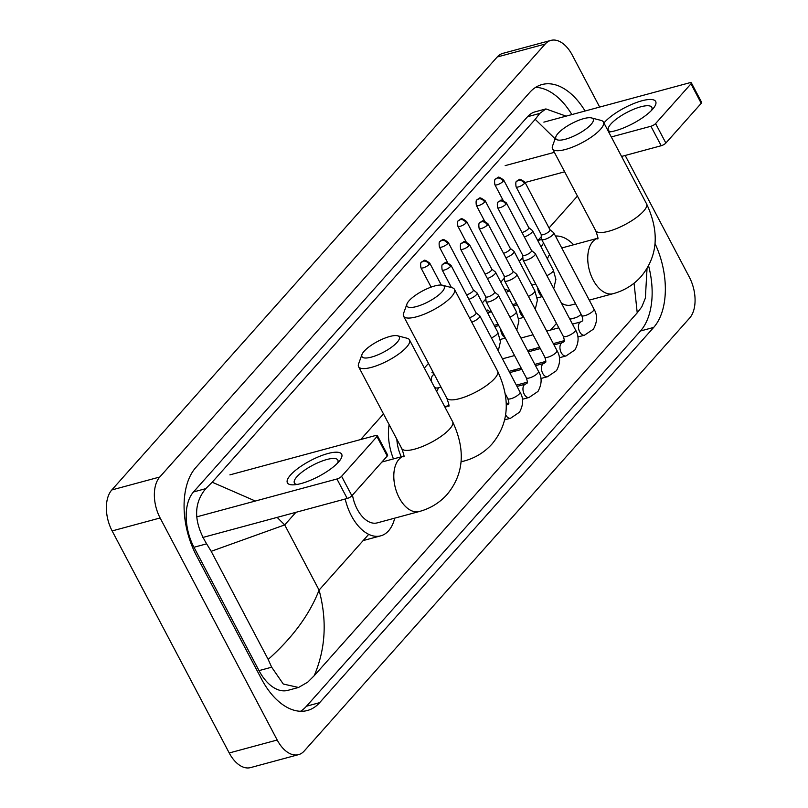 <?xml version="1.0" encoding="UTF-8"?>
<svg xmlns="http://www.w3.org/2000/svg" width="808" height="808" viewBox="0 0 808 808"><rect width="100%" height="100%" fill="white"/><g stroke="black" fill="none" stroke-linecap="round" stroke-linejoin="round"><path stroke-width="1.21" d="M625.18 155.459L689.305 277.073A30.684 17.988 -105.1 0 1 689.648 318.039L304.242 750.996A30.684 17.988 -105.1 0 1 298.546 754.642A30.684 17.988 -105.1 0 1 277.205 740.017L160.125 517.968A30.684 17.988 -105.1 0 1 159.782 477.003L545.188 44.046A30.684 17.988 -105.1 0 1 550.874 40.4A30.684 17.988 -105.1 0 1 572.226 55.025L599.667 107.07M298.546 754.642L250.561 767.6A30.684 17.988 -105.1 0 1 229.219 752.975L112.14 530.927A30.684 17.988 -105.1 0 1 111.797 489.961L497.203 57.004A30.684 17.988 -105.1 0 1 502.889 53.358L550.874 40.4M585.083 111.009A65.963 38.683 74.9 0 0 542.006 84.547A65.963 38.683 74.9 0 0 529.765 92.395L195.748 467.61A65.963 38.683 74.9 0 0 196.485 555.692L261.529 679.053A65.963 38.683 74.9 0 0 307.424 710.495A65.963 38.683 74.9 0 0 319.665 702.647L653.682 327.422A65.963 38.683 74.9 0 0 655.056 243.602M300.556 711.272A65.963 38.683 74.9 0 0 306.474 706.212L640.481 330.987A65.963 38.683 74.9 0 0 648.561 265.731M571.882 114.574A65.963 38.683 74.9 0 0 535.674 87.335M277.144 517.393L284.709 524.907L211.191 551.319L206.626 543.845C193.597 522.15 193.304 503.758 205.747 488.648L212.201 482.214L535.219 119.342L539.754 113.423L545.905 108.918L535.209 111.807A41.42 24.291 74.9 0 0 527.523 116.726L193.506 491.951A41.42 24.291 74.9 0 0 193.971 547.258L259.014 670.62A41.42 24.291 74.9 0 0 287.83 690.365L298.536 687.477L283.285 684.023L271.67 667.196L268.185 659.429C292.688 637.562 309.646 614.454 319.079 590.092C327.22 620.494 325.594 649.026 314.211 675.69L637.229 312.827L634.058 283.214M545.905 108.918L566.115 116.14M647.036 268.448L645.37 298.101L641.774 306.909L637.229 312.827M314.211 675.69L307.757 682.134L298.536 687.477M211.191 551.319L268.185 659.429M556.045 139.733L535.219 119.342M212.201 482.214L255.338 501.031M338.532 462.045A30.684 8.908 152.2 0 1 293.627 484.84A30.684 8.908 152.2 0 1 290.547 475.003A30.684 8.908 152.2 0 1 326.594 453.894A30.684 8.908 152.2 0 1 339.815 460.489A30.684 8.908 152.2 0 1 338.532 462.045M337.603 463.034A24.543 7.12 -27.8 0 0 337.835 460.075A24.543 7.12 -27.8 0 0 320.008 461.853A24.543 7.12 -27.8 0 0 296.93 476.71A24.543 7.12 -27.8 0 0 294.405 482.972A24.543 7.12 -27.8 0 0 296.98 484.457M196.778 516.847L336.936 478.993A3.838 1.111 -27.8 0 0 341.602 476.306L351.874 495.779A3.838 1.111 152.2 0 1 347.208 498.465L202.818 537.461M376.972 436.572A3.838 1.111 -27.8 0 0 377.366 435.593L387.638 455.066A3.838 1.111 152.2 0 1 387.244 456.045L376.972 436.572L341.602 476.306M377.366 435.593A3.838 1.111 -27.8 0 0 375.639 435.502L229.886 474.872M387.244 456.045L351.874 495.779M397.112 342.339A21.089 6.121 -27.8 0 0 397.526 335.774A21.089 6.121 -27.8 0 0 381.063 339.744A21.089 6.121 -27.8 0 0 364.125 351.248A21.089 6.121 -27.8 0 0 361.974 354.52A21.089 6.121 -27.8 0 0 374.468 356.166A21.089 6.121 -27.8 0 0 397.112 342.339M397.526 335.774L407.101 338.259A28.765 8.353 152.2 0 1 409.484 339.875A28.765 8.353 152.2 0 1 406.535 347.208A28.765 8.353 152.2 0 1 379.487 364.62A28.765 8.353 152.2 0 1 358.59 366.701A28.765 8.353 152.2 0 1 358.611 363.822L361.974 354.52M352.48 495.102A28.765 16.867 74.9 0 0 357.217 509.171A28.765 16.867 74.9 0 0 377.235 522.877L419.221 511.535C430.22 508.545 439.491 502.879 447.036 494.536C463.933 474.144 465.792 449.864 452.611 421.675L409.484 339.875M394.708 518.16A42.188 24.735 -105.1 0 1 380.73 535.835A42.188 24.735 -105.1 0 1 351.379 515.726A42.188 24.735 -105.1 0 1 345.208 499.001M442.087 291.809A21.089 6.121 -27.8 0 0 442.511 285.244A21.089 6.121 -27.8 0 0 426.048 289.214A21.089 6.121 -27.8 0 0 409.101 300.717A21.089 6.121 -27.8 0 0 406.949 303.99A21.089 6.121 -27.8 0 0 419.443 305.636A21.089 6.121 -27.8 0 0 442.087 291.809M442.511 285.244L452.086 287.729A28.765 8.353 152.2 0 1 454.46 289.345A28.765 8.353 152.2 0 1 451.51 296.677A28.765 8.353 152.2 0 1 424.463 314.09A28.765 8.353 152.2 0 1 403.576 316.17A28.765 8.353 152.2 0 1 403.596 313.302L406.949 303.99M396.849 439.259A28.765 16.867 74.9 0 0 401.283 456.793M393.456 458.904A42.188 24.735 -105.1 0 1 389.123 424.594M591.042 124.472A21.089 6.121 -27.8 0 0 591.466 117.918A21.089 6.121 -27.8 0 0 575.003 121.877A21.089 6.121 -27.8 0 0 558.055 133.381A21.089 6.121 -27.8 0 0 555.904 136.663A21.089 6.121 -27.8 0 0 568.398 138.299A21.089 6.121 -27.8 0 0 591.042 124.472M591.466 117.918L601.041 120.402A28.765 8.353 152.2 0 1 603.414 122.008A28.765 8.353 152.2 0 1 600.465 129.351A28.765 8.353 152.2 0 1 573.417 146.753A28.765 8.353 152.2 0 1 552.531 148.834A28.765 8.353 152.2 0 1 552.551 145.965L555.904 136.663M561.398 303.121A28.765 16.867 74.9 0 0 571.165 305.02L575.589 303.818M581.134 314.342A42.188 24.735 -105.1 0 1 574.67 317.978A42.188 24.735 -105.1 0 1 569.468 318.423M549.591 254.51A28.765 16.867 74.9 0 0 547.42 258.903M541.198 247.086A42.188 24.735 -105.1 0 1 543.582 243.097M555.47 236.047A42.188 24.735 -105.1 0 1 573.64 244.763M471.771 322.18A6.898 2 -27.8 0 0 479.124 317.675A6.898 2 -27.8 0 0 479.841 315.908A6.898 2 -27.8 0 0 479.669 315.716L476.043 312.827M469.418 317.696A4.989 1.444 -27.8 0 0 469.509 317.675A4.989 1.444 -27.8 0 0 475.579 314.181A4.989 1.444 -27.8 0 0 476.084 312.908A4.989 1.444 -27.8 0 0 475.962 312.767M485.709 296.718L486.042 301.334A6.898 2 -27.8 0 0 486.113 301.586A6.898 2 -27.8 0 0 489.214 301.738A6.898 2 -27.8 0 0 497.617 296.91A6.898 2 -27.8 0 0 498.324 295.142A6.898 2 -27.8 0 0 498.152 294.95L494.526 292.062M485.699 296.617A4.989 1.444 -27.8 0 0 485.749 296.799A4.989 1.444 -27.8 0 0 487.992 296.91A4.989 1.444 -27.8 0 0 494.062 293.415A4.989 1.444 -27.8 0 0 494.577 292.142A4.989 1.444 -27.8 0 0 494.456 292.001M504.192 275.942L504.525 280.568A6.898 2 -27.8 0 0 504.596 280.82A6.898 2 -27.8 0 0 507.697 280.972A6.898 2 -27.8 0 0 516.1 276.144A6.898 2 -27.8 0 0 516.807 274.377A6.898 2 -27.8 0 0 516.645 274.185L513.019 271.296M504.192 275.851A4.989 1.444 -27.8 0 0 504.243 276.033A4.989 1.444 -27.8 0 0 506.475 276.144A4.989 1.444 -27.8 0 0 512.545 272.649A4.989 1.444 -27.8 0 0 513.06 271.377A4.989 1.444 -27.8 0 0 512.939 271.236M522.685 255.177L523.008 259.802A6.898 2 -27.8 0 0 523.079 260.055A6.898 2 -27.8 0 0 526.18 260.206A6.898 2 -27.8 0 0 534.583 255.379A6.898 2 -27.8 0 0 535.29 253.611A6.898 2 -27.8 0 0 535.128 253.409L531.502 250.531M522.675 255.086A4.989 1.444 -27.8 0 0 522.726 255.257A4.989 1.444 -27.8 0 0 524.968 255.368A4.989 1.444 -27.8 0 0 531.028 251.884A4.989 1.444 -27.8 0 0 531.543 250.611A4.989 1.444 -27.8 0 0 531.422 250.47M541.168 234.411L541.501 239.037A6.898 2 -27.8 0 0 541.572 239.289A6.898 2 -27.8 0 0 544.673 239.441A6.898 2 -27.8 0 0 553.076 234.603A6.898 2 -27.8 0 0 553.783 232.845A6.898 2 -27.8 0 0 553.611 232.643L549.985 229.765M541.158 234.31A4.989 1.444 -27.8 0 0 541.209 234.492A4.989 1.444 -27.8 0 0 543.451 234.603A4.989 1.444 -27.8 0 0 549.521 231.118A4.989 1.444 -27.8 0 0 550.026 229.846A4.989 1.444 -27.8 0 0 549.905 229.704M440.936 387.032L437.502 387.961A6.898 4.05 -105.1 0 1 434.189 386.729M431.724 382.053A6.898 4.05 -105.1 0 1 433.906 374.629L434.34 374.518M466.539 294.809A4.989 1.444 -27.8 0 0 466.761 294.748A4.989 1.444 -27.8 0 0 472.832 291.264A4.989 1.444 -27.8 0 0 473.347 289.991A4.989 1.444 -27.8 0 0 473.225 289.85M468.913 299.303A6.898 2 -27.8 0 0 477.094 292.991A6.898 2 -27.8 0 0 476.932 292.799L473.306 289.91M485.032 274.043A4.989 1.444 -27.8 0 0 485.255 273.983A4.989 1.444 -27.8 0 0 491.315 270.498A4.989 1.444 -27.8 0 0 491.83 269.226A4.989 1.444 -27.8 0 0 491.708 269.084M487.396 278.538A6.898 2 -27.8 0 0 495.577 272.225A6.898 2 -27.8 0 0 495.415 272.023L491.789 269.145M503.515 253.278A4.989 1.444 -27.8 0 0 503.738 253.217A4.989 1.444 -27.8 0 0 509.808 249.733A4.989 1.444 -27.8 0 0 510.313 248.46A4.989 1.444 -27.8 0 0 510.191 248.319M487.87 313.423A6.898 4.05 -105.1 0 1 489.365 312.332L491.476 311.767M505.879 257.772A6.898 2 -27.8 0 0 514.07 251.46A6.898 2 -27.8 0 0 513.898 251.258L510.272 248.379M521.998 232.512A4.989 1.444 -27.8 0 0 522.221 232.452A4.989 1.444 -27.8 0 0 528.291 228.967A4.989 1.444 -27.8 0 0 528.806 227.694A4.989 1.444 -27.8 0 0 528.685 227.543M506.353 292.658A6.898 4.05 -105.1 0 1 507.848 291.567L509.959 291.001M524.372 236.996A6.898 2 -27.8 0 0 532.553 230.694A6.898 2 -27.8 0 0 532.381 230.492L528.755 227.614M603.93 122.978A30.684 8.908 152.2 0 1 604.546 122.271A30.684 8.908 152.2 0 1 640.592 101.162A30.684 8.908 152.2 0 1 653.813 107.757A30.684 8.908 152.2 0 1 652.531 109.312A30.684 8.908 152.2 0 1 608.697 132.027M651.601 110.302A24.543 7.12 -27.8 0 0 651.824 107.343A24.543 7.12 -27.8 0 0 634.007 109.12A24.543 7.12 -27.8 0 0 610.919 123.978A24.543 7.12 -27.8 0 0 608.404 130.239A24.543 7.12 -27.8 0 0 610.979 131.724M505.172 165.62L554.379 152.338M611.303 136.956L650.925 126.26A3.838 1.111 -27.8 0 0 655.591 123.573L665.863 143.046A3.838 1.111 152.2 0 1 661.197 145.733L621.574 156.439M690.971 83.84A3.838 1.111 -27.8 0 0 691.355 82.86L701.627 102.333A3.838 1.111 152.2 0 1 701.233 103.313L690.971 83.84L655.591 123.573M691.355 82.86A3.838 1.111 -27.8 0 0 689.638 82.77L543.875 122.139M701.233 103.313L665.863 143.046M564.64 171.811L525.069 182.497M295.91 512.322L284.709 524.907L319.079 590.092L368.711 534.34M556.48 323.402L550.571 330.048M533.805 348.874L532.078 350.813M515.322 369.64L513.595 371.579M577.437 196.071L549.036 227.967M541.33 236.633L537.785 240.612M522.837 257.399L519.291 261.378M504.354 278.164L500.809 282.144M485.871 298.93L482.326 302.909M428.482 363.398L424.341 368.054M383.497 413.928L360.701 439.542M545.188 44.046L497.203 57.004M159.782 477.003L111.797 489.961M160.125 517.968L112.14 530.927M277.205 740.017L229.219 752.975M640.481 330.987L653.682 327.422M306.474 706.212L319.665 702.647M193.971 547.258L206.626 543.845M193.506 491.951L205.747 488.648M527.523 116.726L539.754 113.423M259.014 670.62L271.67 667.196M347.208 498.465L336.936 478.993M381.921 462.024L403.838 456.106A28.765 16.867 74.9 0 0 398.879 459.419A28.765 16.867 74.9 0 0 399.213 497.829A28.765 16.867 74.9 0 0 419.221 511.535M403.737 456.803C404.515 457.055 403.849 454.288 401.728 448.511A28.765 8.353 -27.8 0 0 422.614 446.42A28.765 8.353 -27.8 0 0 449.662 429.018A28.765 8.353 -27.8 0 0 452.611 421.675M461.136 461.348A28.765 16.867 74.9 0 0 464.206 461.004C475.195 458.015 484.477 452.349 492.022 444.006C508.919 423.614 510.767 399.334 497.597 371.145L454.46 289.345M448.713 406.272C449.5 406.525 448.834 403.758 446.713 397.98A28.765 8.353 -27.8 0 0 467.6 395.9A28.765 8.353 -27.8 0 0 494.647 378.487A28.765 8.353 -27.8 0 0 497.597 371.145M444.713 406.687L448.824 405.576A28.765 16.867 74.9 0 0 445.188 407.596M561.752 247.975L597.779 238.239A28.765 16.867 74.9 0 0 592.82 241.562A28.765 16.867 74.9 0 0 593.143 279.962A28.765 16.867 74.9 0 0 613.161 293.678C624.15 290.678 633.432 285.012 640.976 276.679C657.874 256.288 659.732 231.997 646.552 203.818L603.414 122.008M597.668 238.936C598.455 239.188 597.789 236.431 595.668 230.644A28.765 8.353 -27.8 0 0 616.555 228.563A28.765 8.353 -27.8 0 0 643.602 211.151A28.765 8.353 -27.8 0 0 646.552 203.818M450.45 266.529A4.989 3.767 41.7 0 0 444.329 263.358A4.989 3.767 -138.3 0 0 442.824 264.267C441.845 264.368 441.623 266.246 442.138 269.902A4.989 1.444 -27.8 0 0 445.764 269.549A4.989 1.444 -27.8 0 0 450.45 266.529A4.989 1.444 -27.8 0 0 450.955 265.256L476.084 312.908M506.364 405.172A6.898 4.05 -105.1 0 1 506.969 404.919L508.333 404.061C509.181 404.05 509.01 402.212 507.808 398.576A6.898 2 -27.8 0 0 512.827 398.071A6.898 2 -27.8 0 0 519.312 393.9A6.898 2 -27.8 0 0 519.494 393.688A6.898 2 -27.8 0 0 520.029 392.132C523.665 398.203 523.483 404.899 519.483 412.211L510.565 418.241A6.898 4.05 -105.1 0 1 505.768 414.959A6.898 4.05 -105.1 0 1 505.636 414.706M468.933 245.763A4.989 3.767 41.7 0 0 462.812 242.592A4.989 3.767 -138.3 0 0 461.307 243.501C460.338 243.602 460.106 245.481 460.621 249.137A4.989 1.444 -27.8 0 0 464.246 248.773A4.989 1.444 -27.8 0 0 468.933 245.763A4.989 1.444 -27.8 0 0 469.448 244.491L494.577 292.142M538.512 371.367C542.148 377.437 541.966 384.133 537.966 391.446L529.058 397.475A6.898 4.05 -105.1 0 1 524.251 394.193A6.898 4.05 -105.1 0 1 523.988 385.194A6.898 4.05 -105.1 0 1 525.452 384.154L526.826 383.295C527.664 383.275 527.493 381.447 526.301 377.811A6.898 2 -27.8 0 0 531.31 377.306A6.898 2 -27.8 0 0 537.805 373.134A6.898 2 -27.8 0 0 537.976 372.922A6.898 2 -27.8 0 0 538.512 371.367L498.324 295.142M487.416 224.998A4.989 3.767 41.7 0 0 481.295 221.826A4.989 3.767 -138.3 0 0 479.8 222.735C478.821 222.836 478.589 224.715 479.114 228.371A4.989 1.444 -27.8 0 0 482.729 228.007A4.989 1.444 -27.8 0 0 487.416 224.998A4.989 1.444 -27.8 0 0 487.931 223.725L513.06 271.377M556.995 350.601C560.641 356.671 560.459 363.368 556.46 370.68L547.541 376.71A6.898 4.05 -105.1 0 1 542.734 373.417A6.898 4.05 -105.1 0 1 542.481 364.428A6.898 4.05 -105.1 0 1 543.935 363.388L545.309 362.529C546.158 362.509 545.976 360.681 544.784 357.045A6.898 2 -27.8 0 0 549.793 356.54A6.898 2 -27.8 0 0 556.288 352.369A6.898 2 -27.8 0 0 556.47 352.157A6.898 2 -27.8 0 0 556.995 350.601L516.807 274.377M505.909 204.222A4.989 3.767 41.7 0 0 499.778 201.061A4.989 3.767 -138.3 0 0 498.284 201.97C497.304 202.071 497.082 203.949 497.597 207.606A4.989 1.444 -27.8 0 0 501.223 207.242A4.989 1.444 -27.8 0 0 505.909 204.222A4.989 1.444 -27.8 0 0 506.414 202.959L531.543 250.611M575.478 329.836C579.124 335.906 578.942 342.602 574.942 349.914L566.024 355.944A6.898 4.05 -105.1 0 1 561.227 352.652A6.898 4.05 -105.1 0 1 560.964 343.663A6.898 4.05 -105.1 0 1 562.429 342.612L563.792 341.764C564.64 341.744 564.459 339.916 563.267 336.279A6.898 2 -27.8 0 0 568.287 335.774A6.898 2 -27.8 0 0 574.771 331.593A6.898 2 -27.8 0 0 574.953 331.391A6.898 2 -27.8 0 0 575.478 329.836L535.29 253.611M524.392 183.456A4.989 3.767 41.7 0 0 518.271 180.295A4.989 3.767 -138.3 0 0 516.766 181.194C515.787 181.305 515.565 183.184 516.08 186.84A4.989 1.444 -27.8 0 0 519.706 186.476A4.989 1.444 -27.8 0 0 524.392 183.456A4.989 1.444 -27.8 0 0 524.907 182.184L550.026 229.846M593.971 309.07C597.607 315.14 597.425 321.837 593.425 329.149L584.507 335.179A6.898 4.05 -105.1 0 1 579.71 331.886A6.898 4.05 -105.1 0 1 579.447 322.897A6.898 4.05 -105.1 0 1 580.912 321.847L582.285 320.998C583.124 320.978 582.952 319.15 581.76 315.504A6.898 2 -27.8 0 0 586.77 315.009A6.898 2 -27.8 0 0 593.264 310.827A6.898 2 -27.8 0 0 593.436 310.625A6.898 2 -27.8 0 0 593.971 309.07L553.783 232.845M429.22 264.378A4.989 3.767 41.7 0 0 423.099 261.206A4.989 3.767 -138.3 0 0 421.594 262.115C420.625 262.216 420.392 264.095 420.907 267.751A4.989 1.444 -27.8 0 0 424.533 267.387A4.989 1.444 -27.8 0 0 429.22 264.378A4.989 1.444 -27.8 0 0 429.735 263.105L441.309 285.062M447.703 243.612A4.989 3.767 41.7 0 0 441.582 240.441A4.989 3.767 -138.3 0 0 440.087 241.35C439.108 241.451 438.875 243.329 439.401 246.985A4.989 1.444 -27.8 0 0 443.016 246.622A4.989 1.444 -27.8 0 0 447.703 243.612A4.989 1.444 -27.8 0 0 448.218 242.339L473.347 289.991M491.446 337.926A6.898 2 -27.8 0 0 497.304 333.886A6.898 2 -27.8 0 0 497.839 332.341L500.435 341.663L498.284 350.894M466.196 222.836A4.989 3.767 41.7 0 0 460.065 219.675A4.989 3.767 -138.3 0 0 458.57 220.574C457.591 220.685 457.358 222.564 457.884 226.22A4.989 1.444 -27.8 0 0 461.499 225.856A4.989 1.444 -27.8 0 0 466.196 222.836A4.989 1.444 -27.8 0 0 466.701 221.564L491.83 269.226M505.05 337.502A6.898 4.05 -105.1 0 1 502.061 334.391A6.898 4.05 -105.1 0 1 500.768 329.391M509.929 317.16A6.898 2 -27.8 0 0 515.797 313.12A6.898 2 -27.8 0 0 516.322 311.575L518.918 320.897L516.766 330.129M484.679 202.071A4.989 3.767 41.7 0 0 478.558 198.909A4.989 3.767 -138.3 0 0 477.053 199.808C476.074 199.919 475.851 201.798 476.366 205.454A4.989 1.444 -27.8 0 0 479.992 205.091A4.989 1.444 -27.8 0 0 484.679 202.071A4.989 1.444 -27.8 0 0 485.194 200.798L510.313 248.46M523.534 316.736A6.898 4.05 -105.1 0 1 520.554 313.625A6.898 4.05 -105.1 0 1 519.251 308.626M528.412 296.395A6.898 2 -27.8 0 0 534.28 292.355A6.898 2 -27.8 0 0 534.815 290.809L537.411 300.121L535.25 309.363M503.162 181.305A4.989 3.767 41.7 0 0 497.041 178.144A4.989 3.767 -138.3 0 0 495.546 179.043C494.567 179.144 494.334 181.032 494.86 184.689A4.989 1.444 -27.8 0 0 498.475 184.325A4.989 1.444 -27.8 0 0 503.162 181.305A4.989 1.444 -27.8 0 0 503.677 180.032L528.806 227.694M542.016 295.97A6.898 4.05 -105.1 0 1 539.037 292.86A6.898 4.05 -105.1 0 1 537.744 287.85M546.905 275.629A6.898 2 -27.8 0 0 552.763 271.589A6.898 2 -27.8 0 0 553.298 270.034L555.894 279.356L553.743 288.597M661.197 145.733L650.925 126.26M380.73 535.835L363.156 540.582M401.728 448.511L358.59 366.701M461.085 461.853L464.206 461.004M446.713 397.98L403.576 316.17M589.254 300.132L613.161 293.678M574.67 317.978L569.903 319.261M541.673 239.491L537.754 240.552M595.668 230.644L552.531 148.834M504.616 419.857L510.565 418.241M520.029 392.132L479.841 315.908M506.364 405.081L506.969 404.919M507.808 398.576L505.434 394.062M442.138 269.902L451.45 287.567M450.955 265.256C443.713 260.075 446.188 263.166 442.824 264.267M506.343 403.616L508.767 402.96M522.412 399.273L529.058 397.475M517.019 386.426L525.452 384.154M526.301 377.811L486.113 301.586M460.621 249.137L485.749 296.799M469.448 244.491C462.196 239.309 464.671 242.4 461.307 243.501M516.332 385.143L527.26 382.194M540.895 378.508L547.541 376.71M509.737 372.619L521.837 369.357M535.502 365.66L543.935 363.388M544.784 357.045L504.596 280.82M479.114 228.371L504.243 276.033M487.931 223.725C480.679 218.544 483.164 221.634 479.8 222.735M509.06 371.337L521.16 368.064M534.825 364.378L545.743 361.429M559.389 357.742L566.024 355.944M502.455 358.813L514.555 355.55M528.22 351.854L540.33 348.591M553.985 344.895L562.429 342.612M563.267 336.279L523.079 260.055M497.597 207.606L522.726 255.257M506.414 202.959C499.172 197.778 501.647 200.869 498.284 201.97M527.543 350.571L539.643 347.299M553.308 343.612L564.226 340.653M577.871 336.976L584.507 335.179M520.938 338.047L533.048 334.775M546.703 331.088L558.813 327.816M572.478 324.129L580.912 321.847M581.76 315.504L541.572 239.289M516.08 186.84L541.209 234.492M524.907 182.184C517.655 177.013 520.13 180.103 516.766 181.194M438.663 387.648L436.966 390.971M433.815 373.528L431.926 372.316M420.907 267.751L431.119 287.113M429.735 263.105C422.483 257.924 424.957 261.014 421.594 262.115M497.839 332.341L477.094 292.991M439.401 246.985L447.703 262.731M448.218 242.339C440.966 237.158 443.441 240.249 440.087 241.35M500.223 339.471L505.354 338.087M494.829 326.634L498.758 325.574M516.322 311.575L495.577 272.225M457.884 226.22L466.186 241.966M466.701 221.564C459.459 216.393 461.934 219.483 458.57 220.574M494.153 325.341L498.071 324.281M518.716 318.706L523.847 317.322M513.312 305.868L517.241 304.808M534.815 290.809L514.07 251.46M490.517 312.019L487.386 310.009M476.366 205.454L484.669 221.2M485.194 200.798C477.942 195.617 480.417 198.718 477.053 199.808M512.636 304.576L516.564 303.515M537.199 297.94L542.33 296.556M531.805 285.103L535.724 284.042M553.298 270.034L532.553 230.694M509 291.254L505.869 289.244M494.86 184.689L503.152 200.424M503.677 180.032C496.425 174.851 498.9 177.952 495.546 179.043"/></g></svg>
